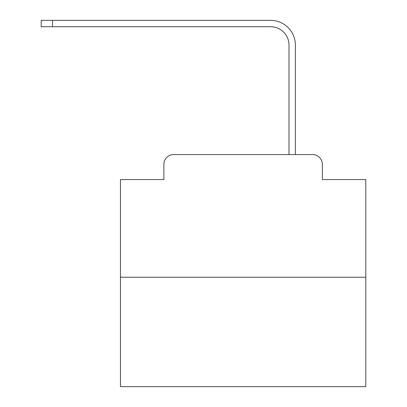 <?xml version="1.0" encoding="UTF-8"?>
<svg xmlns="http://www.w3.org/2000/svg" width="407" height="407" viewBox="0 0 407 407"><rect width="100%" height="100%" fill="white"/><g stroke="black" fill="none" stroke-linecap="round" stroke-linejoin="round"><path stroke-width="0.61" d="M163.879 164.367L163.879 179.579L163.879 164.367A9.814 9.814 0 0 1 173.692 154.553L289.001 154.553L289.001 45.131A18.401 18.401 0 0 0 270.604 26.73A18.401 18.401 0 0 1 289.001 45.131A18.401 18.401 0 0 0 270.604 26.73A18.401 18.401 0 0 1 289.001 45.131A18.401 18.401 0 0 0 270.604 26.73A18.401 18.401 0 0 1 289.001 45.131A18.401 18.401 0 0 0 270.604 26.73A18.401 18.401 0 0 1 289.001 45.131A18.401 18.401 0 0 0 270.604 26.73A18.401 18.401 0 0 1 289.001 45.131A18.401 18.401 0 0 0 270.604 26.73A18.401 18.401 0 0 1 289.001 45.131A18.401 18.401 0 0 0 270.604 26.73A18.401 18.401 0 0 1 289.001 45.131A18.401 18.401 0 0 0 270.604 26.73A18.401 18.401 0 0 1 289.001 45.131A18.401 18.401 0 0 0 270.604 26.73A18.401 18.401 0 0 1 289.001 45.131A18.401 18.401 0 0 0 270.604 26.73A18.401 18.401 0 0 1 289.001 45.131A18.401 18.401 0 0 0 270.604 26.73A18.401 18.401 0 0 1 289.001 45.131A18.401 18.401 0 0 0 270.604 26.73A18.401 18.401 0 0 1 289.001 45.131A18.401 18.401 0 0 0 270.604 26.73A18.401 18.401 0 0 1 289.001 45.131A18.401 18.401 0 0 0 270.604 26.73A18.401 18.401 0 0 1 289.001 45.131A18.401 18.401 0 0 0 270.604 26.73A18.401 18.401 0 0 1 289.001 45.131A18.401 18.401 0 0 0 270.604 26.73L41.204 26.73L41.204 20.35L52.488 20.35L52.488 26.73M365.796 277.228L120.452 277.228L120.452 386.65L365.796 386.65L365.796 179.579L322.369 179.579L322.369 164.367A9.814 9.814 0 0 0 312.556 154.553L173.692 154.553M120.452 277.228L120.452 179.579L163.879 179.579M52.488 20.35L270.604 20.35A24.781 24.781 0 0 1 295.38 45.131L295.38 154.553L295.38 45.131L295.38 154.553L295.38 45.131L295.38 154.553L295.38 45.131L295.38 154.553L295.38 45.131L295.38 154.553L295.38 45.131L295.38 154.553L295.38 45.131L295.38 154.553L295.38 45.131L295.38 154.553L295.38 45.131L295.38 154.553L295.38 45.131L295.38 154.553L295.38 45.131L295.38 154.553L295.38 45.131L295.38 154.553L295.38 45.131L295.38 154.553L295.38 45.131L295.38 154.553L295.38 45.131L295.38 154.553L295.38 45.131L295.38 154.553L312.556 154.553M322.369 179.579L322.369 164.367"/></g></svg>

